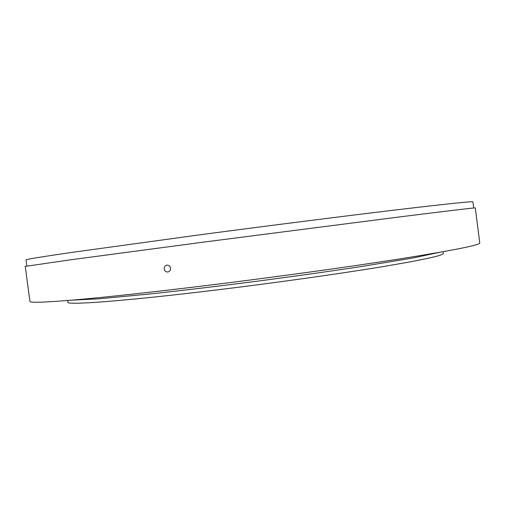 <?xml version="1.0" encoding="UTF-8"?>
<svg xmlns="http://www.w3.org/2000/svg" width="505" height="505" viewBox="0 0 505 505"><rect width="100%" height="100%" fill="white"/><g stroke="black" fill="none" stroke-linecap="round" stroke-linejoin="round"><path stroke-width="0.76" d="M443.036 251.73L443.257 253.453C443.605 255.435 422.489 259.993 379.918 267.107C337.29 274.095 274.202 282.952 216.108 290.009C124.28 301.188 65.801 305.399 67.866 302.205L67.638 300.488M164.213 268.957C164.119 266.911 164.99 265.649 166.814 265.157C168.815 265.056 170.065 266.066 170.551 268.168C170.646 270.188 169.787 271.45 167.982 271.968C165.962 272.094 164.706 271.09 164.213 268.957M26.841 266.047L26.026 259.93C25.654 259.437 40.198 257.032 69.665 252.708L199.317 234.875C269.171 225.615 345.723 215.919 396.943 209.796C447.891 203.761 473.217 201.123 472.907 201.893L473.684 208.009M25.25 266.387L69.261 259.993L199.873 242.602L398.963 216.998C450.233 210.591 475.685 207.568 475.312 207.934L479.75 242.974C480.413 244.893 455.239 249.975 404.227 258.213C352.919 266.35 275.932 277.024 205.497 285.647C150.25 292.363 106.599 297.117 74.544 299.907C44.674 302.407 29.795 302.905 29.909 301.403L25.25 266.387M71.249 300.185L98.57 298.84L149.404 294.036C180.834 290.665 217.75 286.278 256.022 281.348C294.282 276.342 331.091 271.153 362.344 266.381L412.718 258.042L439.47 252.361"/></g></svg>
